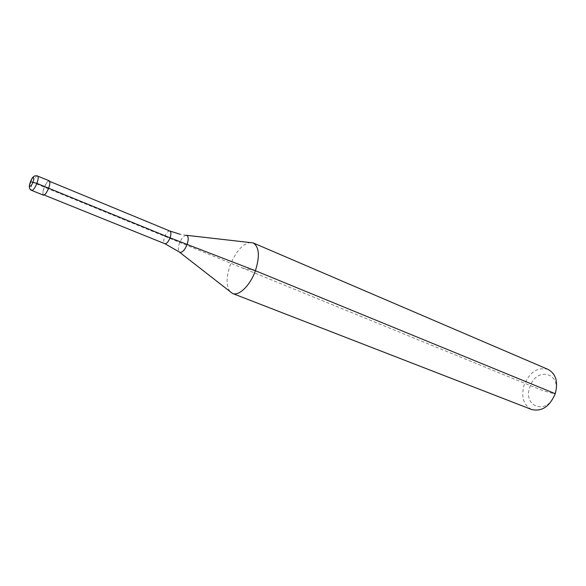 <?xml version="1.0" encoding="UTF-8"?>
<svg xmlns="http://www.w3.org/2000/svg" width="586" height="586" viewBox="0 0 586 586"><rect width="100%" height="100%" fill="white"/><g stroke="black" fill="none" stroke-linecap="round" stroke-linejoin="round"><path stroke-width="0.44" stroke-dasharray="2.93 2.2" d="M555.257 393.704L554.876 393.968C562.428 372.659 536.073 366.155 529.934 386.972C522.177 407.387 548.1 415.54 554.876 393.968L542.218 390.415L46.331 187.96L48.506 188.165C49.883 184.26 50.088 181.924 49.129 181.147C47.664 181.14 46.016 183.345 44.177 187.754C42.8 191.651 42.595 193.995 43.562 194.779C45.012 194.794 46.66 192.589 48.506 188.165L48.616 188.209M548.057 369.392C537.677 366.807 529.693 372.007 524.104 384.987C520.903 396.883 523.423 405.065 531.67 409.519M250.911 242.414C242.853 243.483 235.916 251.16 230.108 265.451C225.925 278.028 226.079 286.964 230.569 292.246M49.275 180.781C47.737 180.774 46.001 183.096 44.06 187.74C42.617 191.849 42.397 194.31 43.415 195.145M255.393 270.732L242.45 268.029M48.623 188.172L46.331 187.96L31.681 181.975M169.911 231.045L169.669 230.979C167.882 231.096 166.197 233.06 164.615 236.876C163.413 240.516 163.457 242.78 164.754 243.673M186.231 235.272L186.172 235.264C183.733 235.653 181.506 238.29 179.506 243.168C178.063 247.46 177.998 250.412 179.323 252.046L179.55 252.222M37.599 175.954L37.401 175.91C35.885 176.269 34.23 178.635 32.428 183C30.963 187.124 30.721 189.6 31.695 190.421M49.766 181.411L49.129 181.147M186.465 235.301L179.968 234.224M44.199 195.043L43.562 194.779M36.713 175.712L35.695 175.705"/><path stroke-width="0.88" d="M179.55 252.222L232.51 293.461L531.67 409.519C541.801 411.863 549.661 406.589 555.257 393.704C558.341 381.918 555.938 373.817 548.057 369.392L253.145 242.904L186.465 235.301M232.51 293.461C238.941 296.413 250.288 285.375 255.393 270.732C259.979 256.104 259.224 246.823 253.145 242.904M35.695 175.705C34.142 175.968 32.875 176.943 31.9 178.62L29.3 185.821C29.307 188.399 30.106 189.93 31.695 190.421L43.415 195.145C44.939 195.153 46.682 192.831 48.623 188.172C50.066 184.063 50.286 181.601 49.275 180.781L36.713 175.712M48.616 188.209L170.05 237.835L255.393 270.732L555.257 393.704M31.681 181.975L36.867 183.367L48.623 188.172M186.231 235.272L186.414 235.286C188.538 236.187 188.751 239.278 187.066 244.567C184.898 249.768 182.576 252.398 180.1 252.449L164.959 243.732C166.746 243.666 168.446 241.696 170.05 237.835C171.251 234.195 171.2 231.931 169.911 231.045L49.766 181.411M31.695 190.421L31.856 190.457C33.365 190.164 35.035 187.798 36.867 183.367C38.332 179.235 38.573 176.76 37.599 175.954M33.014 182.085C33.944 179.419 34.061 177.924 33.351 177.609C31.732 177.287 28.253 186.392 30.018 186.348C30.919 186.165 31.915 184.744 33.014 182.085M169.911 231.045L179.968 234.224M164.754 243.673L44.199 195.043"/></g></svg>
